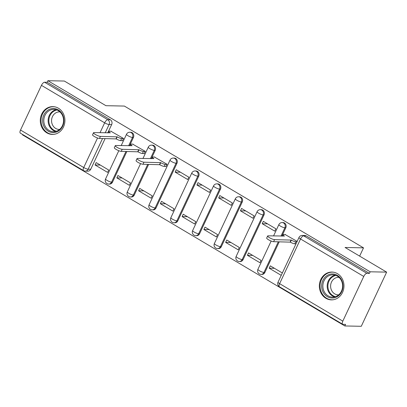 <?xml version="1.0" encoding="UTF-8"?>
<svg xmlns="http://www.w3.org/2000/svg" width="407" height="407" viewBox="0 0 407 407"><rect width="100%" height="100%" fill="white"/><g stroke="black" fill="none" stroke-linecap="round" stroke-linejoin="round"><path stroke-width="0.61" d="M129.543 145.772L133.43 137.474A3.566 3.159 -88.8 0 0 132.117 132.662A3.566 3.159 -88.8 0 0 130.708 132.26L129.802 132.239A3.566 3.159 91.2 0 1 131.207 132.646A3.566 3.159 91.2 0 1 132.519 137.459L128.632 145.757M151.307 158.679L155.194 150.381A3.566 3.159 -88.8 0 0 153.882 145.569A3.566 3.159 -88.8 0 0 152.477 145.162L151.567 145.141A3.566 3.159 91.2 0 1 152.971 145.548A3.566 3.159 91.2 0 1 154.284 150.361L150.397 158.659M156.023 207.977L176.959 163.283A3.566 3.159 -88.8 0 0 175.651 158.471A3.566 3.159 -88.8 0 0 174.242 158.069L173.331 158.048A3.566 3.159 91.2 0 1 174.74 158.455A3.566 3.159 91.2 0 1 176.048 163.268L155.118 207.957A3.566 3.159 91.2 0 1 152.254 209.864L153.164 209.885A3.566 3.159 -88.8 0 0 156.023 207.977L155.118 207.957A3.566 0.743 25.1 0 1 150.671 206.268A3.566 0.743 25.1 0 1 149.094 204.787A3.566 3.566 0 0 0 152.254 209.864M177.793 220.879L198.728 176.19A3.566 3.159 -88.8 0 0 197.415 171.378A3.566 3.159 -88.8 0 0 196.006 170.971L195.095 170.95A3.566 3.159 91.2 0 1 196.505 171.357A3.566 3.159 91.2 0 1 197.817 176.17L176.882 220.859A3.566 3.159 91.2 0 1 174.018 222.771L174.929 222.792A3.566 3.159 -88.8 0 0 177.793 220.879L176.882 220.859A3.566 0.743 25.1 0 1 172.436 219.175A3.566 0.743 25.1 0 1 170.864 217.694A3.566 3.566 0 0 0 174.018 222.771M199.557 233.786L220.492 189.092A3.566 3.159 -88.8 0 0 219.18 184.279A3.566 3.159 -88.8 0 0 217.776 183.878L216.865 183.857A3.566 3.159 91.2 0 1 218.269 184.264A3.566 3.159 91.2 0 1 219.582 189.077L198.647 233.766A3.566 3.159 91.2 0 1 195.782 235.673L196.693 235.694A3.566 3.159 -88.8 0 0 199.557 233.786L198.647 233.766A3.566 0.743 25.1 0 1 194.205 232.076A3.566 0.743 25.1 0 1 192.628 230.596A3.566 3.566 0 0 0 195.782 235.673M221.322 246.688L242.257 201.999A3.566 3.159 -88.8 0 0 240.944 197.186A3.566 3.159 -88.8 0 0 239.54 196.779L238.629 196.759A3.566 3.159 91.2 0 1 240.038 197.166A3.566 3.159 91.2 0 1 241.346 201.979L220.416 246.667A3.566 3.159 91.2 0 1 217.552 248.58L218.462 248.601A3.566 3.159 -88.8 0 0 221.322 246.688L220.416 246.667A3.566 0.743 25.1 0 1 215.969 244.983A3.566 0.743 25.1 0 1 214.392 243.503A3.566 3.566 0 0 0 217.552 248.58M243.091 259.595L264.021 214.901A3.566 3.159 -88.8 0 0 262.713 210.088A3.566 3.159 -88.8 0 0 261.304 209.686L260.394 209.666A3.566 3.159 91.2 0 1 261.803 210.073A3.566 3.159 91.2 0 1 263.115 214.886L242.18 259.574A3.566 3.159 91.2 0 1 239.316 261.482L240.227 261.503A3.566 3.159 -88.8 0 0 243.091 259.595L242.18 259.574A3.566 0.743 25.1 0 1 237.734 257.885A3.566 0.743 25.1 0 1 236.162 256.405A3.566 3.566 0 0 0 239.316 261.482M281.903 236.106L285.79 227.808A3.566 3.159 -88.8 0 0 284.478 222.995A3.566 3.159 -88.8 0 0 283.074 222.588L282.163 222.568A3.566 3.159 91.2 0 1 283.567 222.975A3.566 3.159 91.2 0 1 284.88 227.788L280.993 236.085M325.89 298.285A13.904 12.317 -88.8 0 0 331.374 299.873A13.904 12.317 -88.8 0 0 343.574 289.413A13.904 12.317 -88.8 0 0 337.428 273.652A13.904 12.317 -88.8 0 0 331.939 272.064A13.904 12.317 -88.8 0 0 319.739 282.524A13.904 12.317 -88.8 0 0 325.89 298.285M46.836 132.845A13.904 12.317 -88.8 0 0 52.325 134.427A13.904 12.317 -88.8 0 0 64.525 123.967A13.904 12.317 -88.8 0 0 58.379 108.206A13.904 12.317 -88.8 0 0 52.89 106.624A13.904 12.317 -88.8 0 0 40.69 117.084A13.904 12.317 -88.8 0 0 46.836 132.845M22.675 134.529L22.512 134.87L344.815 325.956L345.558 324.379L342.994 324.328A3.566 1.48 120.7 0 1 342.653 324.237A3.566 1.48 120.7 0 1 342.816 321.133L363.751 276.445L300.544 238.97L279.614 283.664L342.816 321.133M386.65 272.13L370.187 271.795L47.884 80.708L64.347 81.044L105.927 105.693L124.374 106.069L363.517 247.853L345.07 247.476L386.65 272.13L361.279 326.292L344.815 325.956M20.513 130.047L83.72 167.521A3.566 1.48 120.7 0 0 83.557 170.619L20.35 133.15A3.566 1.48 -59.3 0 1 20.513 130.047L41.448 85.358A3.566 1.48 -59.3 0 1 44.582 82.234L47.146 82.285L110.353 119.76A3.566 3.159 91.2 0 1 111.66 124.573L107.774 132.87M105.108 138.563L90.73 169.261L88.161 169.21A3.566 3.159 91.2 0 1 85.302 171.118L87.866 171.174A3.566 3.159 -88.8 0 0 90.73 169.261M47.146 82.285L47.884 80.708M369.449 273.372L306.242 235.902A3.566 3.159 -88.8 0 0 304.838 235.495L302.274 235.439A3.566 3.159 91.2 0 1 303.678 235.846L366.885 273.321L369.449 273.372L370.187 271.795M366.885 273.321A3.566 1.48 120.7 0 0 363.751 276.445M297.141 241.397L284.997 234.452M282.346 272.98L270.294 265.837L269.185 268.203L274.471 268.31M247.42 255.301L259.976 262.744L261.085 260.373L248.529 252.93L247.42 255.301L252.706 255.408M262.215 223.718L274.771 231.161L275.88 228.795L263.324 221.347L262.215 223.718L267.501 223.825M225.651 242.394L238.212 249.837L239.321 247.471L226.76 240.028L225.651 242.394L230.937 242.501M240.445 210.811L253.001 218.259L254.116 215.888L241.555 208.445L240.445 210.811L245.731 210.918M203.887 229.492L216.443 236.935L217.552 234.564L204.996 227.121L203.887 229.492L209.173 229.599M218.681 197.909L231.237 205.352L232.346 202.986L219.79 195.538L218.681 197.909L223.967 198.016M182.122 216.585L194.678 224.028L195.787 221.662L183.231 214.219L182.122 216.585L187.408 216.692M196.917 185.002L209.473 192.45L210.582 190.079L198.026 182.636L196.917 185.002L202.203 185.109M160.353 203.683L172.914 211.126L174.023 208.755L161.462 201.312L160.353 203.683L165.639 203.79M175.147 172.1L187.708 179.543L188.817 177.177L176.256 169.729L175.147 172.1L180.433 172.207M138.589 190.776L151.145 198.219L152.254 195.853L139.698 188.405L138.589 190.776L143.875 190.883M165.593 166.432L165.939 166.641L167.048 164.27L154.401 157.021M116.824 177.874L129.38 185.317L130.489 182.947L117.933 175.503L116.824 177.874L122.11 177.981M143.824 153.531L144.175 153.734L145.284 151.368L132.636 144.119M95.055 164.967L107.616 172.41L108.725 170.045L96.164 162.597L95.055 164.967L100.341 165.074M122.059 140.624L122.41 140.832L123.519 138.461L110.867 131.212M126.877 151.465L112.495 182.168L111.584 182.148A3.566 3.159 91.2 0 1 108.72 184.056L109.631 184.076A3.566 3.159 -88.8 0 0 112.495 182.168M148.641 164.372L134.259 195.07L133.348 195.05A3.566 3.159 91.2 0 1 130.489 196.963L131.395 196.983A3.566 3.159 -88.8 0 0 134.259 195.07M279.238 241.799L264.855 272.497L263.945 272.476A3.566 3.159 91.2 0 1 261.08 274.389L261.991 274.41A3.566 3.159 -88.8 0 0 264.855 272.497M359.646 256.12L363.517 247.853M269.185 268.203L281.237 275.351M285.434 234.457L283.348 234.417A3.566 0.743 25.1 0 0 282.911 234.559A3.566 0.743 25.1 0 0 284.483 236.035L268.147 235.826A4.101 0.855 25.1 0 0 267.643 235.989A4.101 0.855 25.1 0 0 270.197 238.1A4.101 0.855 25.1 0 0 274.567 239.631L291.32 240.089A3.566 0.743 25.1 0 0 295.762 241.778L294.8 243.834A3.566 0.743 -154.9 0 1 290.359 242.145L273.606 241.682A4.101 0.855 -154.9 0 1 269.236 240.155A4.101 0.855 -154.9 0 1 266.682 238.039L267.643 235.989M295.991 243.854L294.8 243.834M296.952 241.804L295.762 241.778M291.112 239.967L290.15 242.017M337.978 296.148A12.032 10.658 91.2 0 1 323.285 292.419A12.032 10.658 91.2 0 1 326.658 275.814A12.032 10.658 91.2 0 1 341.351 279.543A12.032 10.658 91.2 0 1 337.978 296.148M327.493 276.577A11.142 9.87 -88.8 0 0 323.214 288.995A11.142 9.87 -88.8 0 0 332.504 297.13A11.142 9.87 -88.8 0 0 337.973 295.401A11.142 9.87 -88.8 0 0 342.251 282.982A11.142 9.87 -88.8 0 0 332.962 274.847A11.142 9.87 -88.8 0 0 327.493 276.577M338.655 294.872A8.771 7.774 91.2 0 1 338.202 294.877A8.771 7.774 91.2 0 1 330.886 288.471A8.771 7.774 91.2 0 1 334.254 278.693A8.771 7.774 91.2 0 1 338.558 277.335A8.771 7.774 91.2 0 1 339.011 277.355M333.735 272.252A13.818 12.241 -88.8 0 0 332.6 272.166A13.818 12.241 -88.8 0 0 325.819 274.308A13.818 12.241 -88.8 0 0 320.518 289.708A13.818 12.241 -88.8 0 0 332.036 299.796A13.818 12.241 -88.8 0 0 333.17 299.761M58.929 130.703A12.032 10.658 91.2 0 1 44.236 126.979A12.032 10.658 91.2 0 1 47.609 110.373A12.032 10.658 91.2 0 1 62.302 114.097A12.032 10.658 91.2 0 1 58.929 130.703M48.443 111.136A11.142 9.87 -88.8 0 0 44.165 123.555A11.142 9.87 -88.8 0 0 53.454 131.685A11.142 9.87 -88.8 0 0 58.923 129.96A11.142 9.87 -88.8 0 0 63.197 117.542A11.142 9.87 -88.8 0 0 53.907 109.407A11.142 9.87 -88.8 0 0 48.443 111.136M59.605 129.426A8.771 7.774 91.2 0 1 59.152 129.436A8.771 7.774 91.2 0 1 51.837 123.031A8.771 7.774 91.2 0 1 55.204 113.253A8.771 7.774 91.2 0 1 59.508 111.889A8.771 7.774 91.2 0 1 59.961 111.915M54.68 106.807A13.818 12.241 -88.8 0 0 53.551 106.726A13.818 12.241 -88.8 0 0 46.769 108.867A13.818 12.241 -88.8 0 0 41.468 124.267A13.818 12.241 -88.8 0 0 52.986 134.351A13.818 12.241 -88.8 0 0 54.121 134.315M154.843 157.031L152.752 156.99A3.566 0.743 25.1 0 0 152.315 157.133A3.566 0.743 25.1 0 0 153.887 158.608L137.551 158.399A4.101 0.855 25.1 0 0 137.047 158.562A4.101 0.855 25.1 0 0 139.601 160.673A4.101 0.855 25.1 0 0 143.971 162.205L160.724 162.663A3.566 0.743 25.1 0 0 165.171 164.352L164.209 166.402A3.566 0.743 -154.9 0 1 159.763 164.718L143.01 164.255A4.101 0.855 -154.9 0 1 138.639 162.729A4.101 0.855 -154.9 0 1 136.086 160.612L137.047 158.562M166.031 166.443L164.209 166.402M166.992 164.387L165.171 164.352M160.516 162.541L159.554 164.591M133.074 144.129L130.983 144.083A3.566 0.743 25.1 0 0 130.545 144.226A3.566 0.743 25.1 0 0 132.122 145.706L115.786 145.492A4.101 0.855 25.1 0 0 115.283 145.655A4.101 0.855 25.1 0 0 117.837 147.772A4.101 0.855 25.1 0 0 122.207 149.298L138.96 149.761A3.566 0.743 25.1 0 0 143.401 151.445L142.44 153.5A3.566 0.743 -154.9 0 1 137.998 151.811L121.245 151.353A4.101 0.855 -154.9 0 1 116.875 149.822A4.101 0.855 -154.9 0 1 114.321 147.71L115.283 145.655M144.266 153.536L142.44 153.5M145.228 151.485L143.401 151.445M138.746 149.634L137.785 151.689M111.309 131.222L109.218 131.181A3.566 0.743 25.1 0 0 108.781 131.324A3.566 0.743 25.1 0 0 110.353 132.799L94.022 132.59A4.101 0.855 25.1 0 0 93.518 132.753A4.101 0.855 25.1 0 0 96.067 134.865A4.101 0.855 25.1 0 0 100.437 136.396L117.191 136.854A3.566 0.743 25.1 0 0 121.637 138.543L120.675 140.593A3.566 0.743 -154.9 0 1 116.229 138.909L99.476 138.446A4.101 0.855 -154.9 0 1 95.106 136.92A4.101 0.855 -154.9 0 1 92.557 134.803L93.518 132.753M122.502 140.634L120.675 140.593M123.463 138.578L121.637 138.543M116.982 136.732L116.02 138.782M133.43 137.474L132.519 137.459A3.566 0.743 -154.9 0 1 128.073 135.77A3.566 0.743 25.1 0 1 126.501 134.29L121.2 145.604M155.194 150.381L154.284 150.361A3.566 0.743 -154.9 0 1 149.837 148.672A3.566 0.743 25.1 0 1 148.265 147.197L142.964 158.506M176.959 163.283L176.048 163.268A3.566 0.743 -154.9 0 1 171.606 161.579A3.566 0.743 25.1 0 1 170.029 160.099L149.094 204.787M198.728 176.19L197.817 176.17A3.566 0.743 -154.9 0 1 193.371 174.486A3.566 0.743 25.1 0 1 191.799 173.006L170.864 217.694M220.492 189.092L219.582 189.077A3.566 0.743 -154.9 0 1 215.135 187.388A3.566 0.743 25.1 0 1 213.563 185.907L192.628 230.596M242.257 201.999L241.346 201.979A3.566 0.743 -154.9 0 1 236.905 200.295A3.566 0.743 25.1 0 1 235.327 198.814L214.392 243.503M264.021 214.901L263.115 214.886A3.566 0.743 -154.9 0 1 258.669 213.197A3.566 0.743 25.1 0 1 257.092 211.716L236.162 256.405M285.79 227.808L284.88 227.788A3.566 0.743 -154.9 0 1 280.433 226.104A3.566 0.743 25.1 0 1 278.861 224.623L273.56 235.933M111.66 124.573L109.096 124.522L105.21 132.814M102.544 138.507L88.161 169.21A3.566 0.743 25.1 0 1 83.72 167.521L97.553 137.993M100.025 132.713L104.655 122.833L41.448 85.358M125.967 151.445L111.584 182.148A3.566 0.743 25.1 0 1 107.138 180.459A3.566 0.743 25.1 0 1 105.566 178.978A3.566 3.566 0 0 0 108.72 184.056M147.731 164.352L133.348 195.05A3.566 0.743 25.1 0 1 128.907 193.366A3.566 0.743 25.1 0 1 127.33 191.885A3.566 3.566 0 0 0 130.489 196.963M278.327 241.778L263.945 272.476A3.566 0.743 25.1 0 1 259.498 270.792A3.566 0.743 25.1 0 1 257.926 269.312A3.566 3.566 0 0 0 261.08 274.389M306.242 235.902L303.678 235.846A3.566 1.48 -59.3 0 0 300.544 238.97A3.566 0.743 -154.9 0 1 298.972 237.495L278.037 282.183A3.566 3.566 0 0 0 279.446 286.762L342.653 324.237M110.353 119.76L107.789 119.709A3.566 3.159 91.2 0 1 109.096 124.522A3.566 0.743 25.1 0 1 104.655 122.833A3.566 1.48 -59.3 0 1 107.789 119.709L44.582 82.234M279.446 286.762A3.566 1.48 120.7 0 1 279.614 283.664A3.566 0.743 -154.9 0 1 278.037 282.183M291.32 240.089L290.359 242.145M274.567 239.631L273.606 241.682M334.666 296.907A11.142 9.87 91.2 0 1 327.294 287.886A11.142 9.87 91.2 0 1 331.802 276.663A11.142 9.87 91.2 0 1 335.109 275.163M335.973 275.447A10.775 9.544 -88.8 0 0 332.382 276.984A10.775 9.544 -88.8 0 0 328.057 288.059A10.775 9.544 -88.8 0 0 335.541 296.652M55.617 131.461A11.142 9.87 91.2 0 1 48.245 122.446A11.142 9.87 91.2 0 1 52.752 111.223A11.142 9.87 91.2 0 1 56.059 109.722M56.924 110.007A10.775 9.544 -88.8 0 0 53.332 111.538A10.775 9.544 -88.8 0 0 49.008 122.614A10.775 9.544 -88.8 0 0 56.492 131.212M160.724 162.663L159.763 164.718M143.971 162.205L143.01 164.255M138.96 149.761L137.998 151.811M122.207 149.298L121.245 151.353M117.191 136.854L116.229 138.909M100.437 136.396L99.476 138.446M257.926 269.312L271.169 241.041M282.163 222.568A3.566 3.566 0 0 0 278.861 224.623M260.394 209.666A3.566 3.566 0 0 0 257.092 211.716M238.629 196.759A3.566 3.566 0 0 0 235.327 198.814M216.865 183.857A3.566 3.566 0 0 0 213.563 185.907M195.095 170.95A3.566 3.566 0 0 0 191.799 173.006M173.331 158.048A3.566 3.566 0 0 0 170.029 160.099M127.33 191.885L140.573 163.614M151.567 145.141A3.566 3.566 0 0 0 148.265 147.197M105.566 178.978L118.808 150.707M129.802 132.239A3.566 3.566 0 0 0 126.501 134.29M83.557 170.619A3.566 3.566 0 0 0 85.302 171.118M302.274 235.439A3.566 3.566 0 0 0 298.972 237.495M282.911 234.559L282.183 236.111M332.6 272.166L333.333 272.181M332.036 299.796L332.768 299.811M53.551 106.726L54.279 106.741M52.986 134.351L53.719 134.366M152.315 157.133L151.587 158.684M130.545 144.226L129.818 145.777M108.781 131.324L108.053 132.875"/></g></svg>
